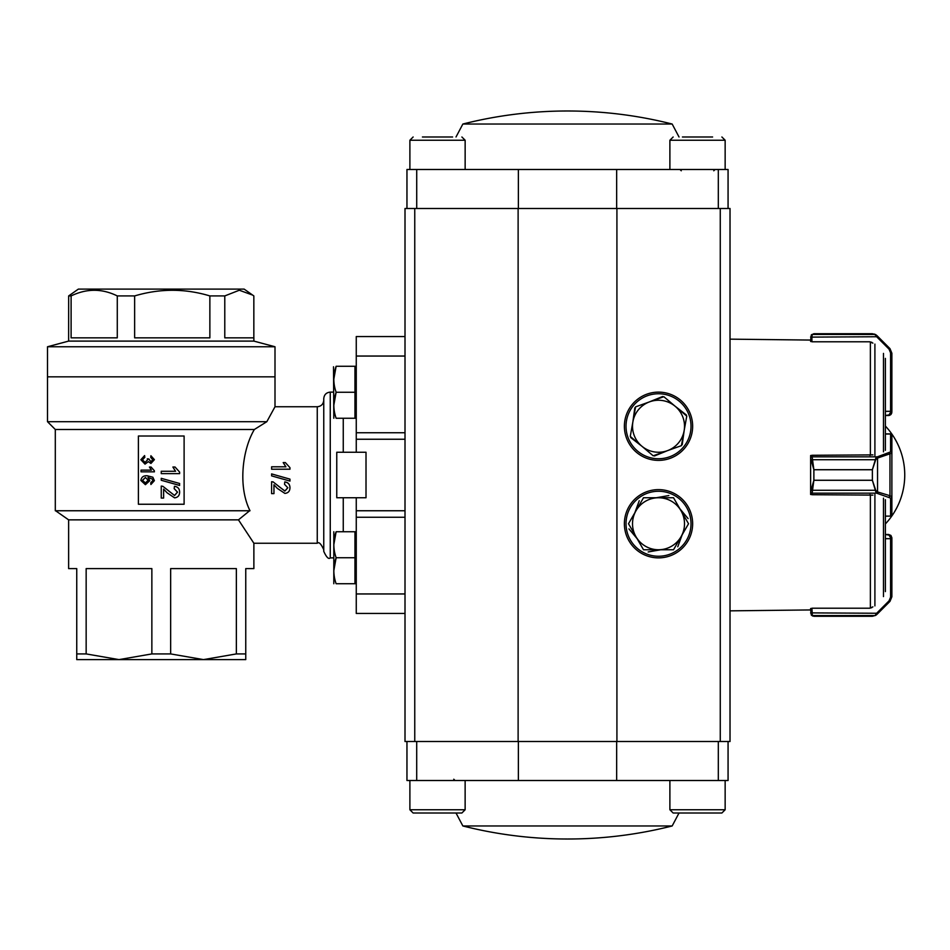 <?xml version="1.0" encoding="UTF-8"?>
<svg xmlns="http://www.w3.org/2000/svg" width="950" height="950" viewBox="0 0 950 950"><rect width="100%" height="100%" fill="white"/><g stroke="black" fill="none" stroke-linecap="round" stroke-linejoin="round"><path stroke-width="1.43" d="M273.956 484.761L273.956 493.62L271.605 493.62L271.605 481.733L273.232 481.983L284.858 491.091L287.826 487.789L284.537 484.322L284.774 481.971C288.171 482.434 289.892 484.393 289.952 487.837C289.869 491.197 288.171 493.05 284.881 493.394L277.353 488.395L273.956 484.761L273.956 493.442M289.952 487.837L289.952 487.718C289.892 484.31 288.171 482.374 284.774 481.899L284.537 484.322M284.858 491.091L287.826 487.671M278.469 486.21L284.858 490.936M273.232 481.983L278.469 486.103M271.605 481.733L273.232 481.911M275.429 475L271.605 473.907L271.605 475.867L289.952 481.092L289.952 479.133L275.429 475L289.952 479.133M289.952 469.169L271.605 469.229L289.952 469.229L289.952 467.649L285.356 462.579L283.195 462.579L285.902 466.878M271.605 469.169L271.605 466.806L285.902 466.806L283.195 462.579M145.528 477.482L142.5 480.332L145.433 482.968M142.5 480.332L145.338 482.968L148.176 480.261L145.433 477.482L142.393 480.332M152.831 477.233L154.399 480.652L150.919 484.512L150.753 482.79L152.808 480.546L152.416 479.085L147.963 477.482L149.72 480.736L145.398 484.678L140.861 480.463C141.419 477.066 143.545 475.511 147.238 475.772L152.831 477.233L154.351 480.652L150.919 484.512M147.238 475.772L152.879 477.233M145.398 484.678L149.72 480.736M148.046 477.482L149.791 480.736M141.158 470.119L151.394 470.119L141.028 470.119L141.028 471.841L154.351 471.841L154.351 470.737L154.399 471.841M151.002 467.044L154.351 470.737L151.062 467.044L149.423 467.044L151.394 470.119M140.861 459.729L144.602 455.572L144.768 457.282L142.393 459.788L145.029 462.424L147.511 459.919L147.321 458.803L148.865 458.981L150.896 461.736L152.808 459.705L150.753 457.449L150.919 455.739L154.351 459.646L150.943 463.446L148.295 461.629L145.018 464.134L140.861 459.729M144.768 457.282L144.602 455.572M145.018 464.134L148.378 461.629M150.943 463.446L154.399 459.646L150.919 455.739M148.841 459.23L150.955 461.736M148.865 458.981L147.321 458.803M142.393 459.788L145.124 462.424M144.863 457.282L142.5 459.788M174.467 486.317L174.159 488.668L174.467 486.317C177.852 486.768 179.574 488.739 179.621 492.195C179.538 495.591 177.864 497.479 174.586 497.848L167.046 492.753L163.614 489.108L163.614 498.073L161.251 498.073L161.251 486.079L162.889 486.329L174.562 495.496L177.519 492.147L174.23 488.668M174.586 497.848L167.01 492.753L163.602 489.108M177.519 492.147L174.159 488.668M174.479 495.496L177.424 492.147M161.251 480.261L161.251 478.325L179.621 483.491L179.514 485.438L161.251 480.261L179.621 485.438M161.251 473.622L179.621 473.622L179.621 472.103L175.061 467.032L172.888 467.032L175.596 471.271L161.251 471.271L161.251 473.622M175.501 471.271L172.888 467.032M138.403 436.003L138.403 504.248L184.11 504.248L184.11 436.003L138.403 436.003M405.009 439.244L356.262 439.244L356.262 432.749L405.009 432.749L405.009 613.451L356.262 613.451L356.262 593.952L405.009 593.952M405.009 517.251L356.262 517.251L356.262 510.756L405.009 510.756M356.262 439.244L356.262 452.247L336.763 452.247L336.763 497.753L356.262 497.753L356.262 510.756M356.262 497.753L366.011 497.753L366.011 452.247L356.262 452.247M405.009 356.048L356.262 356.048L356.262 336.549L405.009 336.549L405.009 432.749M323.76 426.253L323.76 523.747M323.76 551.38L323.76 398.62C324.14 394.678 326.313 392.504 330.256 392.124L330.256 557.876C328.676 559.526 326.503 557.365 323.76 551.38M76.748 653.921L86.153 653.921L118.999 659.609L151.857 653.921L170.656 653.921L203.502 659.609L245.753 659.609L245.753 653.921L236.36 653.921L203.502 659.609L76.748 659.609L76.748 568.599L68.626 568.599L68.626 519.852L55.623 510.756M151.857 653.921L151.857 568.599L86.153 568.599L86.153 653.921M275.001 376.841L47.5 376.841L275.001 376.841L275.001 406.754L266.831 421.693L47.5 421.693L47.5 346.762L275.001 346.762L275.001 376.841M266.831 421.693L254.351 429.495C242.369 449.599 237.821 486.554 250.016 510.756L55.302 510.756L55.302 429.495L47.5 421.693M249.624 510.756L238.462 519.852L253.876 543.246L253.876 568.599L245.753 568.599L245.753 653.921M236.36 653.921L236.36 568.599L170.656 568.599L170.656 653.921M356.262 356.048L356.262 432.749M356.262 517.251L356.262 593.952M253.876 543.246L317.253 543.258L317.253 406.742L275.001 406.754M238.462 519.852L68.626 519.852M254.351 429.495L55.302 429.495M323.76 400.247C323.368 404.201 321.207 406.363 317.253 406.742M253.84 337.844L253.84 295.925L244.126 289.097L78.375 289.097L68.661 295.925L68.626 341.098L253.876 341.098L275.001 346.762M252.736 295.118L239.305 290.237L224.782 295.925L224.782 337.844L253.876 337.844L253.876 341.098M224.782 295.925L209.867 295.925L209.867 337.844L134.639 337.844L134.639 295.925L117.278 295.925L117.278 337.844L71.108 337.844L71.108 295.925L68.661 295.925M209.867 295.925C184.989 288.42 159.909 288.42 134.639 295.925M117.278 295.925C102.006 288.42 86.628 288.42 71.108 295.925M354.956 418.261L336.134 418.261C333.094 418.261 333.094 418.261 336.134 418.261C333.082 409.628 333.082 400.959 336.134 392.267C333.082 383.622 333.082 374.965 336.134 366.261L333.806 379.264L336.134 366.261L354.956 366.261L354.956 418.261L356.262 418.261M333.806 405.27L336.134 392.267L354.956 392.267M336.134 366.261C333.094 366.261 333.094 366.261 336.134 366.261M333.806 418.261L333.509 366.783M354.956 583.739L336.134 583.739C333.094 583.739 333.094 583.739 336.134 583.739C333.082 575.094 333.082 566.426 336.134 557.733C333.082 549.1 333.082 540.431 336.134 531.739L354.956 531.739L354.956 583.739L356.262 583.739M333.806 570.736L336.134 557.733L354.956 557.733M336.134 531.739C333.094 531.739 333.094 531.739 336.134 531.739L333.806 544.73M333.806 583.739L333.806 531.739M658.516 392.124A34.129 34.129 0 0 1 688.073 443.317A34.129 34.129 0 0 1 628.959 443.317A34.129 34.129 0 0 1 658.516 392.124M658.516 557.876A34.129 34.129 0 0 0 688.073 506.683A34.129 34.129 0 0 0 628.959 506.683A34.129 34.129 0 0 0 658.516 557.876M720.266 208.489L720.266 741.511L730.016 741.511L730.016 208.489L616.918 208.489L616.918 741.511L405.009 741.511L405.009 613.451M616.918 208.489L518.118 208.489L518.118 741.511M720.266 741.511L616.918 741.511M518.118 208.489L405.009 208.489L405.009 336.549M677.492 452.639A32.502 32.502 0 0 0 671.876 396.625A32.502 32.502 0 0 0 626.181 429.483A32.502 32.502 0 0 0 677.492 452.639M658.516 556.249A32.502 32.502 0 0 0 686.66 507.502A32.502 32.502 0 0 0 630.373 507.502A32.502 32.502 0 0 0 658.516 556.249M674.476 405.721L686.328 414.936M684.273 429.804L682.219 444.671M654.419 455.988L666.401 451.108M642.568 446.773L630.705 437.57M632.759 422.691L634.814 407.823M648.719 402.171L662.625 396.506M679.915 508.796L688.097 518.593M682.159 534.803L677.778 546.784M648.197 551.95L660.107 549.872M637.129 538.697L628.947 528.913M634.873 512.703L639.255 500.721M656.272 497.753L668.836 495.556M658.516 497.753A26.006 26.006 0 0 1 681.031 536.75L688.536 523.747L673.526 497.753L643.506 497.753L636.001 510.756A26.006 26.006 0 0 1 658.516 497.753M636.001 536.75A26.006 26.006 0 0 1 636.001 510.756L628.496 523.747L643.506 549.753L658.516 549.753A26.006 26.006 0 0 1 636.001 536.75M658.516 549.753A26.006 26.006 0 0 0 681.031 536.75L673.526 549.753L658.516 549.753M649.729 401.779A26.006 26.006 0 0 1 684.107 430.861L686.767 416.088L663.848 396.708L635.597 406.861L632.926 421.634A26.006 26.006 0 0 1 649.729 401.779M641.725 446.096A26.006 26.006 0 0 1 632.926 421.634L630.266 436.406L653.184 455.798L667.316 450.716A26.006 26.006 0 0 1 641.725 446.096M667.316 450.716A26.006 26.006 0 0 0 684.107 430.861L681.435 445.645L667.316 450.716M461.89 813.01L413.131 813.01L409.889 809.756L465.132 809.756L461.89 813.01M721.893 813.01L673.146 813.01L669.893 809.756L725.147 809.756L721.893 813.01L725.147 809.756L725.147 780.508L725.147 809.756M422.429 136.99L452.604 136.99M682.432 136.99L712.607 136.99M462.864 124.034A426.407 426.407 0 0 1 672.172 124.034L462.864 124.034L456.012 136.99M718.319 208.489L718.319 169.492L416.718 169.492L416.718 208.489M718.319 169.492L728.068 169.492L728.068 208.489L728.068 169.492M406.956 208.489L406.956 169.492L416.718 169.492M616.657 208.489L616.657 169.492M518.379 208.489L518.379 169.492M672.172 825.966A426.407 426.407 0 0 1 462.864 825.966L672.172 825.966L679.024 813.01M416.706 741.511L416.706 780.508L718.319 780.508L718.319 741.511M416.706 780.508L406.956 780.508L406.956 741.511M728.068 741.511L728.068 780.508L718.319 780.508M518.379 741.511L518.379 780.508M616.657 741.511L616.657 780.508M872.896 454.884L811.918 455.287L813.877 469.704L872.373 469.704L876.054 457.318L890.578 451.915L890.578 433.889A1.294 1.294 180 0 1 891.872 435.195L891.872 514.805A1.294 1.294 -0 0 1 890.578 516.111L885.376 516.135M811.918 608.511L810.623 608.523L810.623 609.936L730.016 610.85L730.016 339.15L810.623 340.064L810.623 341.478L811.918 341.489M876.054 457.318A1.294 0.819 53.8 0 1 876.969 458.363L875.71 459.729L872.373 469.751L813.877 469.751L810.623 458.126L810.623 494.499L811.918 494.499M891.872 435.195L891.872 453.15L877.551 458.066A1.294 0.902 73 0 0 876.636 456.831L811.918 456.831A1.294 1.247 180 0 0 810.623 458.066L811.134 455.501A1.294 1.294 0 0 0 810.623 456.534L810.623 491.874L813.877 480.249L872.373 480.249L875.71 490.271L876.969 491.637A1.294 0.819 126.2 0 1 876.054 492.682L872.373 480.296L813.877 480.296L811.918 494.713L872.896 495.116M811.918 455.501L810.623 455.501M885.376 591.601L885.376 499.688M885.376 450.312L885.376 358.399M810.623 494.499L811.134 494.499A1.294 1.294 0 0 1 810.623 493.466L810.623 491.874A1.294 1.211 0 0 0 811.918 493.086M877.551 458.066L877.551 491.934A1.294 0.902 107 0 1 876.636 493.169L876.054 492.682M890.578 451.915A1.294 1.247 -0 0 1 891.872 453.15L891.872 496.85A1.294 1.247 180 0 1 890.578 498.085L876.636 493.169L811.918 493.169A1.294 1.247 0 0 1 810.623 491.934M889.057 453.031A1.294 0.902 73 0 1 889.972 454.278L889.972 495.722L891.872 496.85M811.918 456.914A1.294 1.211 180 0 0 810.623 458.126M875.71 459.729L811.324 459.729M811.324 490.271L875.71 490.271M877.551 491.934L889.972 495.722A1.294 0.902 107 0 1 889.057 496.969M890.578 537.724L888.63 534.482L885.376 534.482L890.922 535.432L891.872 537.724L891.872 596.778L889.972 601.374L891.872 596.778L890.578 597.158L890.578 537.724L891.872 537.724L890.922 535.432L888.63 534.482L890.922 535.432M872.896 606.872L869.678 608.214L871.898 607.632M869.678 608.214L811.918 608.214L812.345 615.541L875.045 615.541L876.636 613.261L877.551 613.795L875.71 615.363L872.373 616.277L875.045 615.541A1.294 1.271 59.1 0 0 875.71 615.363L876.969 614.377A1.294 0.594 45 0 1 876.054 614.222M810.623 609.936L811.324 615.054A1.294 1.283 141.5 0 0 812.345 615.541L813.877 616.277L811.324 615.054L810.623 608.523M885.376 538.674L890.578 538.674L891.872 537.724M812.547 616.004L872.373 616.277L813.877 616.277M889.972 601.374L877.551 613.795L889.972 601.374L889.057 600.839L890.578 597.158L890.578 538.674M811.918 613.51L810.623 613.035M890.578 412.276L891.872 411.706L890.922 414.568L885.376 415.518L888.63 415.518L890.578 412.276L890.578 411.326L885.376 411.326M871.898 342.368L869.678 341.786L872.896 343.128M875.045 334.459L876.054 335.777L875.045 334.459L872.373 333.723L876.969 335.623L889.972 348.626L891.872 353.222L891.872 411.706L890.578 411.326L890.578 352.842L889.057 349.161L876.054 335.777A1.294 0.594 135 0 1 876.969 335.623L875.71 334.637A1.294 1.271 120.9 0 0 875.045 334.459L812.345 334.459L811.918 336.49L812.345 334.459L813.877 333.723L872.373 333.723L813.877 333.723L811.324 334.946L810.623 340.064M810.623 341.478L811.324 334.946A1.294 1.283 38.5 0 1 812.345 334.459M890.578 352.842L891.872 353.222L889.972 348.626L877.551 336.205L876.636 336.739L889.057 349.161L889.972 348.626M874.534 334.091L813.877 333.723M891.836 412.763L890.922 414.568L888.63 415.518L889.818 415.293M810.623 336.965L811.918 336.49L811.918 341.786L869.678 341.786M343.259 531.739L343.259 497.753M343.259 452.247L343.259 418.261M414.758 208.489L414.758 741.511M465.144 169.492L465.144 140.244L409.889 140.244L413.131 136.99L409.889 140.244L409.889 169.492M725.147 169.492L725.147 140.244L669.893 140.244L673.146 136.99M883.476 596.6L883.476 498.156M883.476 451.844L883.476 353.4M874.903 455.501L874.903 344.09M874.903 605.91L874.903 494.499M870.378 607.834L870.378 494.724M870.378 455.276L870.378 342.166M870.378 455.216L869.678 455.287M869.678 494.713L870.378 494.784M810.623 493.466A1.294 1.247 0 0 0 811.193 494.499M891.872 435.278A1.294 1.247 -0 0 0 890.578 434.031L885.376 434.031M891.872 514.722A1.294 1.247 180 0 1 890.578 515.969L890.578 498.085M813.877 469.704L813.877 480.296M872.373 469.704L872.373 480.296M811.193 455.501A1.294 1.247 180 0 0 810.623 456.534M889.057 600.839L876.636 613.261L810.623 612.881M876.636 336.739L810.623 337.119M333.509 392.124L330.256 392.124M333.509 557.876L330.256 557.876M317.253 543.258C318.891 541.631 321.064 543.792 323.76 549.753M68.626 341.098L47.5 346.762M356.262 366.261L354.956 366.261L356.262 366.261M356.262 531.739L354.956 531.739M409.889 780.508L409.889 809.756L413.131 813.01M453.767 779.214L455.062 780.508M465.132 780.508L465.132 809.756M669.893 780.508L669.893 809.756M465.144 140.244L461.89 136.99M725.147 140.244L721.893 136.99L725.147 140.244M713.771 170.786L715.065 169.492M681.269 170.786L679.974 169.492M669.893 169.492L669.893 140.244M672.172 124.034L679.024 136.99M462.864 825.966L456.012 813.01M890.578 433.889L885.376 433.889M890.578 516.111L885.376 516.111M885.376 523.937A71.499 71.499 0 0 0 885.376 426.063"/></g></svg>

